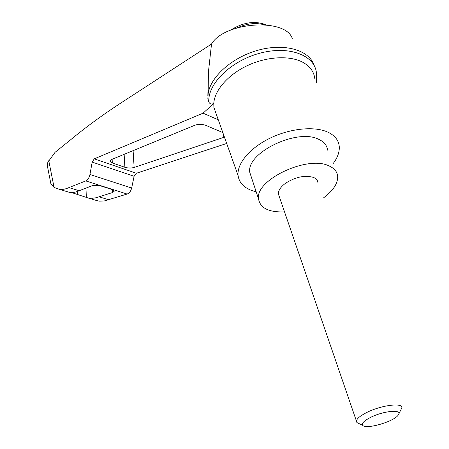 <?xml version="1.0" encoding="UTF-8"?>
<svg xmlns="http://www.w3.org/2000/svg" width="449" height="449" viewBox="0 0 449 449"><rect width="100%" height="100%" fill="white"/><g stroke="black" fill="none" stroke-linecap="round" stroke-linejoin="round"><path stroke-width="0.67" d="M226.694 143.461L136.378 173.258L134.105 176.289L92.18 162.1L89.94 174.476C89.216 177.759 87.83 179.909 85.793 180.919L68.95 187.592C65.582 189.147 62.377 189.725 59.335 189.315L54.088 187.452L50.816 183.439L47.246 165.327L47.824 162.353L55.047 152.334L70.179 140.139C85.119 127.774 101.064 116.022 118.014 104.875L211.518 44.03C224.337 21.9 285.407 17.713 292.26 38.401M211.518 44.03L208.387 72.379L207.848 95.699M216.682 115.309L213.909 107.519L213.78 103.478C211.546 104.538 209.896 104.061 208.83 102.046L207.842 98.926L208.184 93.257C210.85 76.644 231.909 57.652 257.243 50.44C282.567 43.126 306.762 49.143 313.267 63.129L314.401 66.009M314.816 78.586C313.98 71.829 310.13 66.474 303.26 62.523C290.329 55.272 267.335 56.333 247.736 65.447C228.114 74.54 214.51 90.305 213.78 103.478L203.066 113.176L94.262 158.839L92.18 162.1M224.444 137.141L134.128 167.455C131.142 168.268 128.066 168.212 124.884 167.286L112.323 162.965L109.966 160.882L111.436 159.563L194.832 125.237C198.43 124.047 202.022 124.064 205.614 125.293L222.816 132.573M218.276 119.799L203.066 113.176M93.768 199.693L98.948 201.135L104.123 201.006L127.129 194.052C129.346 193.165 130.855 191.162 131.647 188.047L134.105 176.289M67.614 191.807L69.606 192.408C72.648 192.823 75.853 192.262 79.22 190.735L91.456 185.981C94.352 185.095 97.551 185.111 101.053 186.032L111.885 189.467L114.169 191.313L112.441 192.576L95.968 197.768L92.174 198.306L88.537 198.116L71.531 192.542M108.753 199.771L99.072 196.808M79.22 190.735L68.95 187.592M50.816 183.439L50.518 181.94M398.903 413.765L401.788 407.995C403.41 402.164 380.034 405.324 365.677 413.046C359.924 416.088 356.837 418.743 356.411 421.005L356.91 422.571L359.402 423.755M279.289 196.623L278.391 194.007C278.268 190.589 280.546 187.087 285.216 183.501C295.347 176.945 304.776 174.925 313.503 177.434C316.219 178.601 317.701 180.346 317.937 182.664M369.886 417.75C363.842 420.988 361.456 423.519 362.741 425.349C365.761 429.744 393.7 421.734 398.173 415.185C403.819 408.927 383.165 410.672 369.886 417.75M284.537 211.877C268.822 212.439 260.156 208.117 258.534 198.907C254.875 180.015 307.711 154.849 329.201 165.99C334.376 168.341 337.199 171.754 337.67 176.21C337.94 183.428 333.242 190.634 323.583 197.829M251.569 177.787L249.801 172.427C245.906 152.913 297.614 127.735 319.031 139.482C324.184 141.979 327.035 145.527 327.585 150.123M208.83 102.046C207.438 84.333 230.258 61.289 259.202 53.386C288.123 45.276 314.171 54.772 316.349 72.233M207.999 83.407L208.28 83.542M47.246 165.327L47.56 166.927M256.194 191.813C245.328 189.192 239.289 183.742 238.077 175.48C236.775 163.739 249.739 147.996 270.146 138.118C290.514 128.206 315.187 125.928 328.399 132.399C335.061 135.738 338.681 140.43 339.253 146.469C339.635 152.059 337.525 157.874 332.911 163.907M48.773 160.691L54.088 187.452M136.378 173.258L94.262 158.839M131.647 188.047L89.94 174.476M127.129 194.052L85.793 180.919M77.391 194.31L77.29 191.515M86.354 197.627L85.972 188.109M263.653 24.661C255.554 22.557 246.821 23.578 237.454 27.72M112.323 162.965L112.132 159.277M124.884 167.286L124.143 154.338M134.128 167.455L133.1 150.651M223.843 137.366L223.58 134.711M112.441 192.576L112.289 189.607M208.387 72.379L208.184 93.257M59.335 189.315L69.606 192.408M88.537 198.116L98.236 201.04M230.741 30.077C243.235 22.242 254.998 20.497 266.033 24.852M356.411 421.005L278.391 194.007M362.741 425.349L356.91 422.571M249.801 172.427L258.534 198.907M114.153 190.988L114.169 191.313M316.287 82.667L316.399 72.598M238.077 175.48L213.909 107.519"/></g></svg>
